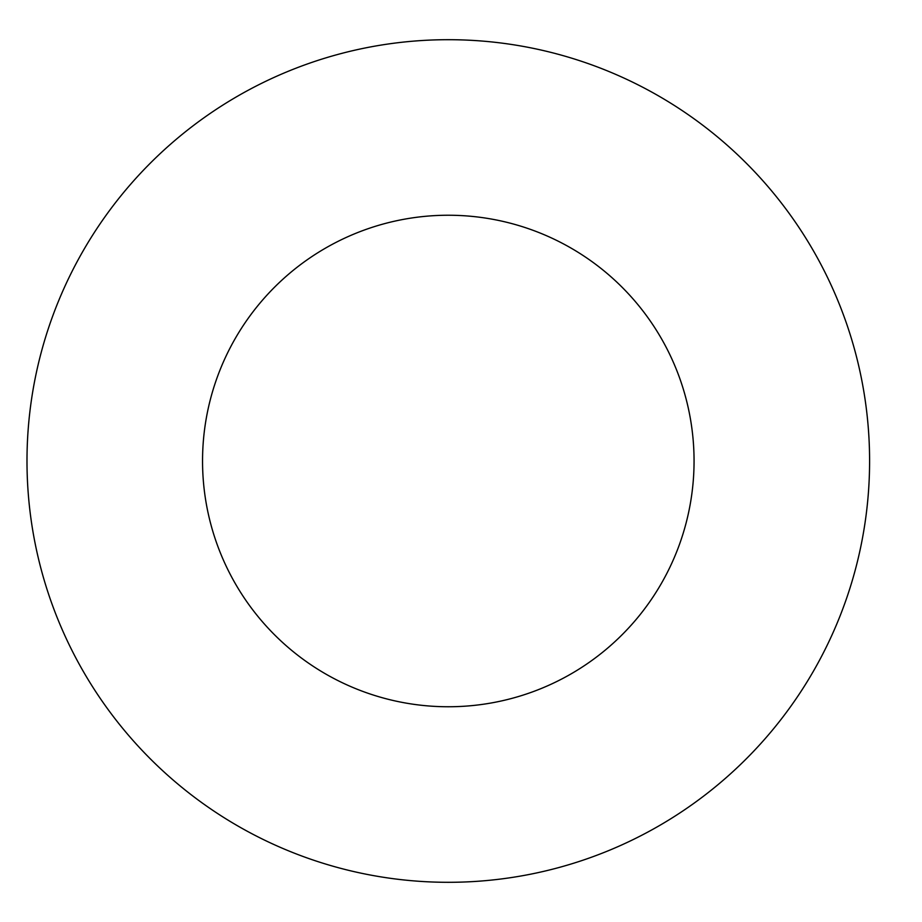 <?xml version="1.0" encoding="UTF-8"?>
<svg xmlns="http://www.w3.org/2000/svg" width="922" height="922" viewBox="0 0 922 922"><rect width="100%" height="100%" fill="white"/><g stroke="black" fill="none" stroke-linecap="round" stroke-linejoin="round"><path stroke-width="1.38" d="M694.059 461A245.759 245.759 0 0 1 325.42 673.832A245.759 245.759 0 0 1 325.42 248.168A245.759 245.759 0 0 1 694.059 461M869.596 461A421.296 421.296 0 0 1 237.645 825.858A421.296 421.296 0 0 1 237.645 96.142A421.296 421.296 0 0 1 869.596 461"/></g></svg>
